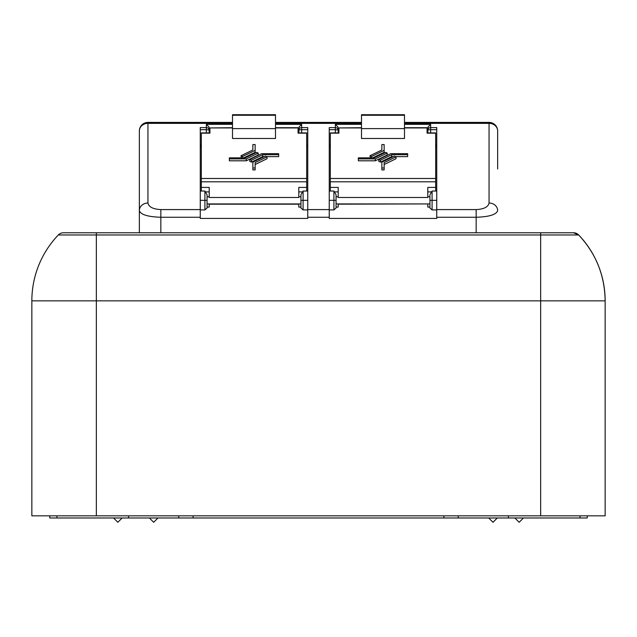 <?xml version="1.0" encoding="UTF-8"?>
<svg xmlns="http://www.w3.org/2000/svg" width="637" height="637" viewBox="0 0 637 637"><rect width="100%" height="100%" fill="white"/><g stroke="black" fill="none" stroke-linecap="round" stroke-linejoin="round"><path stroke-width="0.96" d="M204.915 209.915L204.915 191.028L207.065 194.755L207.065 208.02L204.915 209.915L200.257 209.915M209.931 128.228L209.215 128.228L209.215 132.91M201.332 191.028L201.332 132.91L209.931 132.91L209.931 130.577L209.215 130.577A2.867 0.884 0 0 0 206.348 129.685L206.348 127.607A2.867 2.556 0 0 1 209.215 130.155L209.931 130.155M232.505 127.941L209.931 127.941L209.931 133.149L201.332 133.149M209.931 127.941L232.505 127.703M207.065 207.089L209.215 207.089L209.215 204.174L298.793 204.174L298.793 207.089L300.943 207.089M303.093 209.915L300.943 208.02L300.943 194.755L303.093 191.028L303.093 209.915L307.751 209.915M209.215 128.228L208.904 126.93L206.348 124.374L232.505 124.374M298.793 132.91L299.103 126.93L301.659 124.374L301.659 132.91M298.793 128.228L298.076 128.228M307.751 129.685L301.659 129.685A2.867 0.884 0 0 0 298.793 130.577L298.076 130.577L298.076 132.91L306.676 132.91L306.676 191.028M275.502 127.703L298.076 127.703L298.076 133.149L306.676 133.149M335.341 132.91L335.341 127.607L329.249 127.607L329.249 217.257L307.751 217.257L307.751 218.435L200.257 218.435L200.257 217.257L160.843 217.257C147.88 216.835 140.713 214.645 139.344 210.68A8.6 7.66 0 0 1 147.943 203.02C148.763 206.985 153.063 209.175 160.843 209.589L200.257 209.589L200.257 217.257M307.751 217.257L307.751 127.607L301.659 127.607A2.867 2.556 0 0 0 298.793 130.155L298.076 130.155M436.743 217.257L436.743 209.589L476.158 209.589C483.937 209.175 488.237 206.985 489.057 203.02A8.6 7.66 0 0 1 497.656 210.68C496.287 214.645 489.12 216.835 476.158 217.257L436.743 217.257L436.743 218.435L329.249 218.435L329.249 217.257M65.531 232.768L96.346 232.768L65.531 232.768M96.346 232.768L96.346 515.835L31.85 515.835L31.85 300.847A95.176 95.176 0 0 1 58.325 234.973A7.166 7.166 0 0 1 63.501 232.768A7.166 7.166 0 0 0 58.325 234.973A95.176 95.176 0 0 0 31.85 300.847L540.654 300.847L540.654 234.973L58.325 234.973A7.166 7.166 0 0 1 63.501 232.768L573.499 232.768L578.675 234.973C595.977 253.526 604.8 275.479 605.15 300.847L605.15 515.835L540.654 515.835L540.654 300.847L605.15 300.847A95.176 95.176 0 0 0 578.675 234.973L540.654 234.973L540.654 232.768M573.499 232.768A7.166 7.166 0 0 1 578.675 234.973A7.166 7.166 0 0 0 573.499 232.768M96.346 515.835L540.654 515.835M580.068 515.835L580.068 517.985L508.406 517.985L508.406 515.835M128.594 515.835L128.594 517.985L508.406 517.985M128.594 517.985L49.766 517.985L49.766 515.835M587.234 515.835L587.234 517.985L580.068 517.985M56.932 517.985L56.932 515.835M458.242 515.835L458.242 517.985M443.909 515.835L443.909 517.985M193.091 515.835L193.091 517.985M178.758 515.835L178.758 517.985M232.505 123.347L147.943 123.347L147.943 122.408L232.505 122.408L147.943 122.408A8.6 8.6 0 0 0 139.344 131.007A8.6 8.6 0 0 1 147.943 122.408A8.6 8.6 0 0 0 139.344 131.007L139.344 210.68L139.344 131.007A8.6 7.66 0 0 1 147.943 123.347L147.943 203.02M489.057 203.02L489.057 122.408L404.495 122.408L489.057 122.408A8.6 8.6 0 0 1 497.656 131.007L497.656 168.988M361.498 122.408L275.502 122.408L361.498 122.408M404.495 123.347L489.057 123.347A8.6 7.66 -0 0 1 497.656 131.007A8.6 8.6 0 0 0 489.057 122.408A8.6 8.6 0 0 1 497.656 131.007M139.344 232.768L139.344 210.68M336.057 207.089L338.207 207.089L338.207 204.174L427.785 203.928M333.907 209.915L333.907 191.028L336.057 194.755L336.057 208.02L333.907 209.915L329.249 209.915M432.085 209.915L429.935 208.02L429.935 194.755L432.085 191.028L432.085 209.915L436.743 209.915M427.785 204.174L427.785 207.089L429.935 207.089M427.785 132.91L427.785 130.577L427.069 130.577L427.069 132.91L435.668 132.91L435.668 187.413L427.785 187.413L427.785 197.486L338.207 197.486L338.207 187.413L330.324 187.413L330.324 132.91L338.924 132.91L338.924 130.577L338.207 130.577L338.207 132.91M404.495 127.703L427.069 127.703L427.069 133.149L435.668 133.149M375.297 160.803L387.208 154.998L387.208 153.087L385.536 152.37L374.301 157.841L358.344 157.841L358.344 160.803L375.297 160.803L375.297 158.884L387.208 153.087M384.143 164.505L396.015 158.724L396.015 156.813L394.343 156.105L381.85 162.18L381.85 169.912L384.143 169.912L384.143 162.594L396.015 156.813M361.498 127.941L338.924 127.941L338.924 133.149L330.324 133.149M378.784 159.481L380.456 160.19L391.691 154.719L407.648 154.719L407.648 153.676L390.696 153.676L378.784 159.481L378.784 161.392L380.456 162.101L391.691 156.638L393.244 156.638M395.601 156.638L407.648 156.638L407.648 154.719M372.749 157.841L384.143 152.299L384.143 144.567L381.85 144.567L381.85 149.974L369.978 155.754L371.65 156.463L371.65 157.841M369.978 155.754L370.392 157.841M381.85 146.486L381.85 149.974M338.924 127.941L361.498 127.703M330.324 191.028L330.324 187.413M435.668 187.413L435.668 191.028M404.495 115.265L361.498 115.265L361.498 114.716L404.495 114.716L404.495 138.484L361.498 138.484L361.498 128.61L404.495 128.61M361.498 115.265L361.498 128.61M381.85 167.993L384.143 167.993M380.456 160.19L380.456 162.101M391.691 154.719L391.691 156.638M358.344 158.884L375.297 158.884M371.65 156.463L384.143 150.38M338.924 128.228L338.207 128.228L338.207 130.577A2.867 0.884 0 0 0 335.341 129.685L329.249 129.685M338.207 128.228L337.897 126.93L335.341 124.374L361.498 124.374M436.743 129.685L430.652 129.685A2.867 0.884 0 0 0 427.785 130.577L428.096 126.93L430.652 124.374L430.652 132.91M427.785 128.228L427.069 128.228M436.743 209.589L436.743 127.607L430.652 127.607A2.867 2.556 0 0 0 427.785 130.155L427.069 130.155M206.348 124.374L206.348 127.607L200.257 127.607L200.257 209.589M275.502 115.265L232.505 115.265L232.505 114.716L275.502 114.716L275.502 138.484L232.505 138.484L232.505 128.61L275.502 128.61M232.505 115.265L232.505 128.61M229.352 158.884L229.352 160.803L246.304 160.803L258.216 154.998L258.216 153.087L256.544 152.37L245.309 157.841L229.352 157.841L229.352 158.884L246.304 158.884L258.216 153.087M255.15 164.505L267.022 158.724L267.022 156.813L265.35 156.105L252.857 162.18L252.857 167.993L255.15 167.993L255.15 162.594L267.022 156.813M252.857 167.993L252.857 169.912L255.15 169.912L255.15 167.993M249.792 159.481L251.464 160.19L262.699 154.719L278.656 154.719L278.656 153.676L261.703 153.676L249.792 159.481L249.792 161.392L251.464 162.101L262.699 156.638L264.251 156.638M266.608 156.638L278.656 156.638L278.656 154.719M243.756 157.841L255.15 152.299L255.15 144.567L252.857 144.567L252.857 149.974L240.985 155.754L242.657 156.463L255.15 150.38M240.985 155.754L241.399 157.841M252.857 146.486L252.857 149.974M242.657 156.463L242.657 157.841M262.699 154.719L262.699 156.638M251.464 160.19L251.464 162.101M246.304 158.884L246.304 160.803M306.676 187.413L298.793 187.413L298.793 197.486L209.215 197.486L209.215 187.413L201.332 187.413M201.332 147.266L200.257 147.266M200.257 145.18L201.332 145.18M206.348 132.91L206.348 129.685L200.257 129.685M275.502 124.374L301.659 124.374M306.676 145.18L307.751 145.18M307.751 147.266L306.676 147.266M300.943 200.344L307.751 200.344M200.257 200.344L207.065 200.344M307.751 209.589L329.249 209.589M476.158 232.768L476.158 209.589M160.843 209.589L160.843 232.768M58.325 234.973A95.176 95.176 0 0 0 31.85 300.847M361.498 123.347L275.502 123.347M436.743 147.266L435.668 147.266M435.668 145.18L436.743 145.18M330.324 178.487L435.668 178.487M427.069 127.941L404.495 127.941M330.324 147.266L329.249 147.266M329.249 145.18L330.324 145.18M435.668 181.8L330.324 181.8M431.583 191.896L427.785 191.896M338.207 191.896L334.409 191.896M335.341 124.374L335.341 127.607A2.867 2.556 0 0 1 338.207 130.155L338.924 130.155M404.495 124.374L430.652 124.374M429.935 200.344L436.743 200.344M329.249 200.344L336.057 200.344M298.076 127.941L275.502 127.941M201.332 178.487L306.676 178.487M306.676 181.8L201.332 181.8M302.591 191.896L298.793 191.896M209.215 191.896L205.417 191.896M300.943 196.761L298.793 196.761M209.215 196.761L207.065 196.761M303.093 191.028L307.751 191.028M204.915 191.028L200.257 191.028M149.376 517.985L153.676 522.284L157.976 517.985M514.855 517.985L519.155 522.284L523.455 517.985M113.545 517.985L117.845 522.284L122.145 517.985M488.698 517.985L492.998 522.284L497.298 517.985M429.935 196.761L427.785 196.761M338.207 196.761L336.057 196.761M429.935 203.928L336.057 203.928M432.085 191.028L436.743 191.028M333.907 191.028L329.249 191.028M300.943 203.928L207.065 203.928"/></g></svg>
